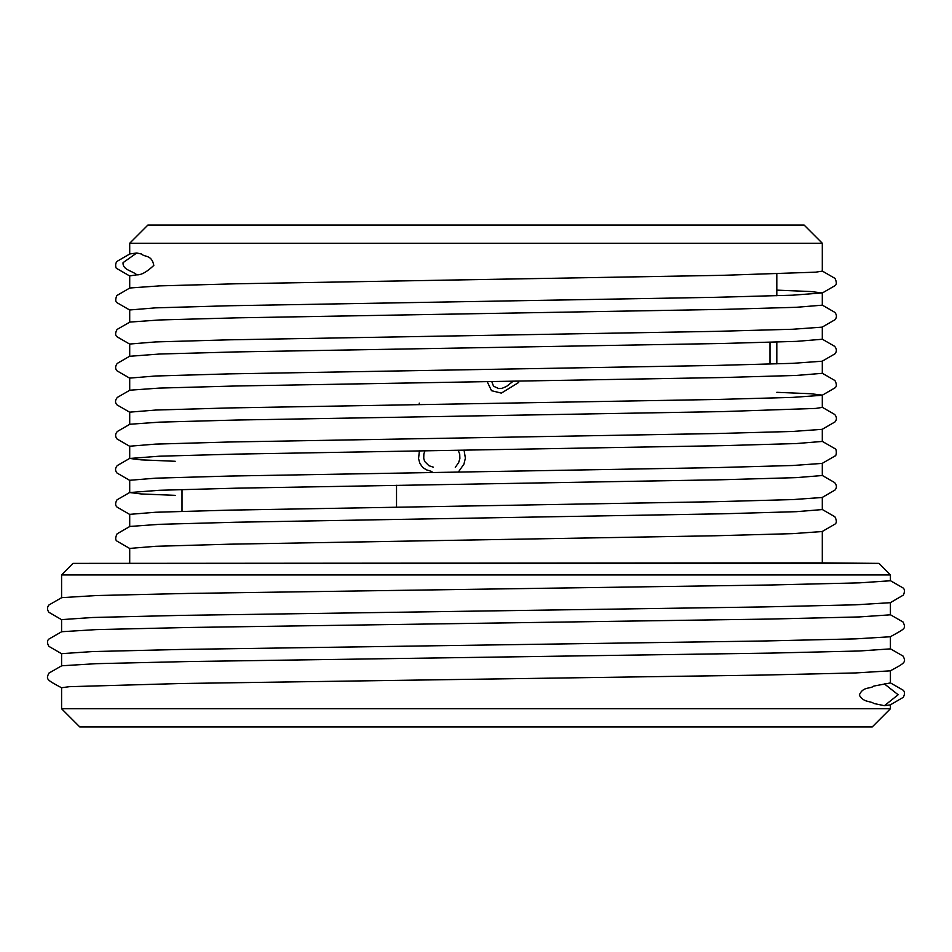 <?xml version="1.0" encoding="UTF-8"?>
<svg xmlns="http://www.w3.org/2000/svg" width="952" height="952" viewBox="0 0 952 952"><rect width="100%" height="100%" fill="white"/><g stroke="black" fill="none" stroke-linecap="round" stroke-linejoin="round"><path stroke-width="1.43" d="M822.302 531.394L822.302 562.894L72.947 563.382L879.065 563.382L890.417 574.937L61.582 574.937L61.582 597.785M822.302 562.894L879.065 563.382M458.174 450.237L459.721 454.128L459.887 458.459L458.674 462.505L455.294 467.384L458.674 462.517L459.887 458.459L459.721 454.128L458.174 450.237M433.422 467.206L428.924 465.695L424.651 461.422L423.723 458.376L423.854 453.937L424.985 450.76L423.854 453.937L423.723 458.376L424.651 461.422L428.924 465.695L433.422 467.206M458.376 472.037L463.957 464.076L465.385 458.15L464.064 450.141L465.385 458.15L463.957 464.076L458.376 472.037M419.392 450.843L418.559 458.602L419.868 463.422L422.795 467.48L426.377 469.812L431.934 471.549L426.377 469.812L422.783 467.48L419.868 463.422L418.559 458.602L419.392 450.843M513.14 381.252L506.535 386.429L502.109 388.309L498.681 388.571L493.517 386.203L491.791 381.585L493.517 386.203L498.681 388.571L502.109 388.309L506.523 386.429L513.14 381.252M518.673 382.466L501.359 393.117L491.506 390.689L487.198 381.657L491.506 390.689L501.359 393.117L518.673 382.466M129.71 243.248L147.881 225.077L804.131 225.077L822.302 243.248L129.71 243.248L129.71 254.029M890.417 708.752L872.258 726.923L79.754 726.923L61.582 708.752L890.417 708.752L890.417 704.813M419.237 403.124L419.225 404.529M776.808 363.878L776.808 342.065M776.808 295.751L776.808 273.926M396.532 485.282L396.532 507.095M822.302 243.248L822.302 271.13L815.733 272.165L722.508 275.33L236.274 283.779L159.4 285.886L129.829 288.004L116.787 295.572C115.311 299.368 115.382 301.748 117.013 302.7L129.841 310.102M129.71 288.075L129.71 275.901L136.814 274.819C141.122 275.164 146.798 272.022 153.819 265.406C151.642 254.315 144.514 257.385 141.598 254.041L136.755 252.994L129.829 253.946L117.358 261.169C114.49 263.478 115.823 269.071 117.013 268.642L129.841 276.056M129.71 322.157L129.71 309.971L155.581 307.853L229.575 305.747L715.868 297.31L792.635 295.191L822.254 292.942L810.735 291.538L776.808 290.134M822.302 292.942L822.302 305.175L796.348 307.294L722.592 309.4L236.489 317.849L159.496 319.967L129.853 322.085L117.084 329.44C115.156 332.867 115.121 335.306 117.001 336.77L129.841 344.184M822.302 327L822.302 339.257L796.407 341.375L722.437 343.482L236.251 351.919L159.341 354.037L129.71 356.286L129.71 344.041L155.7 341.923L229.503 339.816L715.892 331.367L792.754 329.249L822.135 327.143L834.987 319.741C836.986 317.349 836.915 314.874 834.785 312.327L822.135 305.021M822.302 361.07L822.302 373.327L796.407 375.433L722.58 377.539L236.108 385.988L159.305 388.095L129.841 390.201L117.346 397.412C115.037 400.209 114.918 402.696 117.013 404.897L129.841 412.299M129.841 446.369L117.001 438.955C115.025 436.361 115.144 433.862 117.37 431.47L129.841 424.259L159.293 422.152L236.155 420.046L722.568 411.597L815.793 408.42L822.302 407.385L822.302 395.128L810.771 393.735L776.808 392.319M129.71 390.284L129.71 378.099L155.604 375.992L229.408 373.874L715.821 365.437L792.718 363.331L822.171 361.213L835.011 353.799C836.963 351.359 836.82 348.86 834.595 346.29L822.171 339.114M129.71 424.342L129.71 412.156L155.628 410.05L229.575 407.932L715.726 399.495L792.623 397.389L822.159 395.282L834.999 387.857C836.844 386.5 836.82 384.061 834.916 380.538L822.171 373.172M822.302 429.185L822.302 441.442L796.324 443.549L722.413 445.667L236.179 454.104L159.293 456.21L129.722 458.471L141.336 459.875L175.204 461.28M129.71 458.471L129.71 446.214L155.628 444.108L229.444 442.002L715.809 433.553L792.707 431.446L822.171 429.328L834.999 421.926C836.975 419.606 836.891 417.131 834.737 414.489L822.171 407.23M822.302 463.255L822.302 475.524L796.372 477.63L722.52 479.737L236.048 488.186L159.27 490.292L129.71 492.541L141.265 493.957L175.204 495.349M129.71 492.481L129.71 480.284L155.604 478.178L229.432 476.06L715.916 467.61L792.707 465.504L822.171 463.398L835.011 455.984C836.796 456.008 836.903 448.035 834.571 448.452L822.171 441.3M822.302 497.337L822.302 509.57M129.71 526.527L129.71 514.354L155.676 512.247L229.456 510.141L715.88 501.692L792.707 499.586L822.159 497.491L834.999 490.042C836.998 487.71 836.879 485.211 834.642 482.581L822.147 475.369M129.71 562.894L129.71 548.412L155.723 546.293L229.753 544.187L715.892 535.75L792.671 533.644L822.135 531.537M822.254 509.57L796.396 511.676L722.544 513.794L236.251 522.22L159.436 524.326L129.841 526.456L117.072 533.834C115.251 537.642 115.24 540.07 117.013 541.141L129.841 548.554M136.814 274.819C132.411 270.749 122.439 270.023 123.07 262.633L136.755 252.994M890.417 574.937L890.417 580.756L859.299 582.862L770.632 584.98L187.996 593.429L96.342 595.547L61.69 597.654L48.849 605.044C47.053 607.328 47.064 609.744 48.897 612.303L61.69 619.728M61.582 631.842L61.582 619.609L92.689 617.491L181.404 615.385L763.968 606.924L855.61 604.817L890.239 602.699M890.417 602.64L890.417 614.813L859.323 616.932L770.656 619.038L187.841 627.499L96.307 629.605L61.69 631.723L48.849 639.101C46.993 640.648 47.005 643.064 48.897 646.36L61.69 653.786M61.582 708.752L61.582 687.737L69.389 686.678L181.166 683.512L763.754 675.051L855.515 672.945L890.322 670.827C905.768 662.616 905.947 662.104 903.15 656.13L890.334 648.764M890.358 682.941L873.817 686.071C870.045 689.2 863.143 686.178 859.287 695.043C863.583 702.754 870.068 700.684 873.948 703.504L884.396 705.694L890.31 704.885L903.305 697.328C904.959 694.044 904.9 691.676 903.15 690.188L890.251 682.786M61.582 665.9L61.582 653.667L92.653 651.561L181.237 649.442L763.837 640.993L855.551 638.875L890.334 636.757C905.673 628.189 905.935 628.844 903.15 622.072L890.287 614.683M890.417 636.698L890.417 648.871L859.394 650.989L770.834 653.096L187.853 661.557L96.295 663.675L61.69 665.781L48.849 673.159C46.029 679.359 46.255 679.538 61.69 687.856M884.348 683.869L898.152 694.758L884.396 705.694M182.01 489.53L182.01 511.343M769.989 364.092L769.989 342.28M822.135 531.549L834.999 524.112C836.82 522.91 836.784 520.47 834.904 516.781L822.135 509.415M129.841 514.508L117.013 507.083C115.156 505.405 115.156 502.977 117.013 499.812L129.841 492.41M129.841 480.439L117.001 473.013C115.002 470.633 115.073 468.158 117.227 465.599L129.841 458.317M129.853 378.253L117.001 370.828C115.085 368.757 115.156 366.282 117.227 363.426L129.841 356.143M822.135 293.097L834.999 285.671C836.796 284.541 836.784 282.113 834.963 278.377L822.171 270.975M890.417 682.941L890.417 670.755M890.298 580.625L903.15 588.003C904.769 589.3 904.864 591.656 903.4 595.071L890.263 602.723M72.947 563.382L61.582 574.937"/></g></svg>
